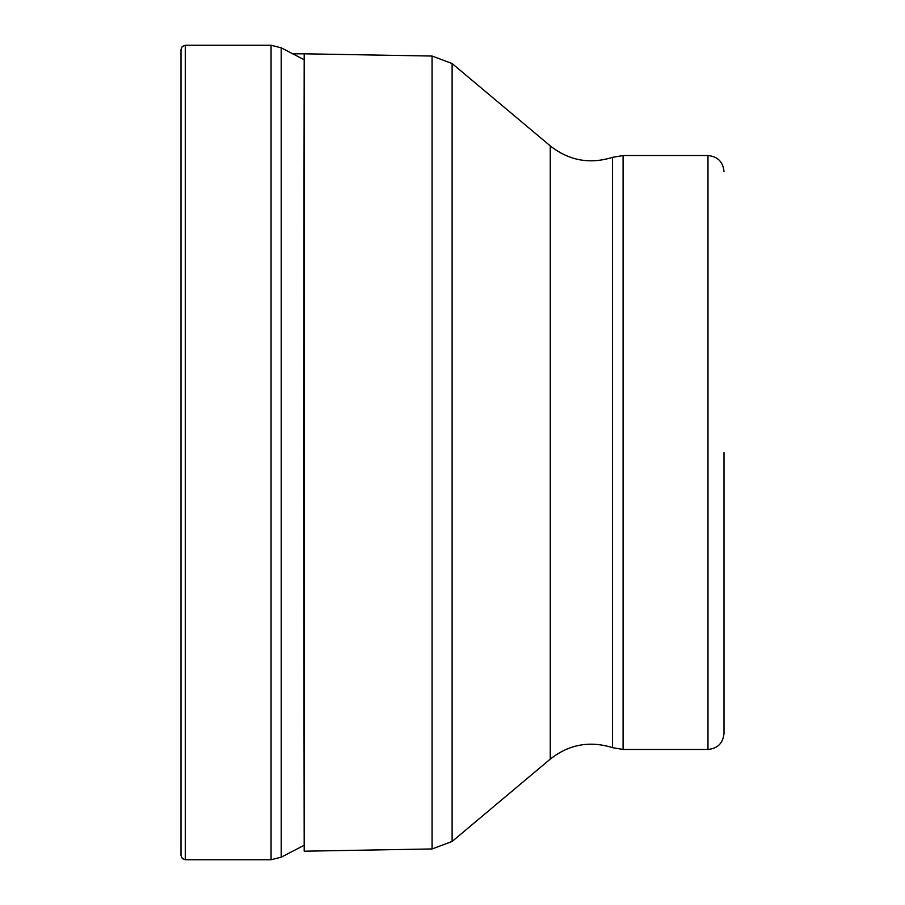 <?xml version="1.0" encoding="UTF-8"?>
<svg xmlns="http://www.w3.org/2000/svg" width="905" height="905" viewBox="0 0 905 905"><rect width="100%" height="100%" fill="white"/><g stroke="black" fill="none" stroke-linecap="round" stroke-linejoin="round"><path stroke-width="1.36" d="M181 452.5L181 855.474L181 49.526L182.278 46.483L185.276 45.25L185.276 859.75L182.278 858.517L181 855.474M724 452.5L724 733.423L724 452.5M303.639 59.459L281.195 47.807L271.059 45.25L271.059 859.75L185.276 859.75M281.195 47.807L281.195 857.193L303.639 845.542M303.639 452.5L304.204 851.198L304.204 53.802L303.639 452.5M304.204 53.802L432.058 56.042L432.058 848.958L304.204 851.198M432.058 848.958L452.115 841.469L452.115 63.531L432.058 56.042M550.251 759.114C569.019 744.363 589.789 740.55 612.561 747.677L612.561 157.323C589.789 164.45 569.019 160.638 550.251 145.886L550.251 759.114L452.115 841.469M612.561 747.677L623.092 749.453L623.092 155.547L612.561 157.323M623.092 155.547L707.97 155.547L707.97 749.453L623.092 749.453M271.059 859.75L281.195 857.193M271.059 45.25L185.276 45.25M303.639 53.802L292.507 53.802M550.251 145.886L452.115 63.531M707.97 749.453C717.699 748.503 723.05 743.163 724 733.423M707.97 155.547C717.699 156.497 723.05 161.837 724 171.577"/></g></svg>
